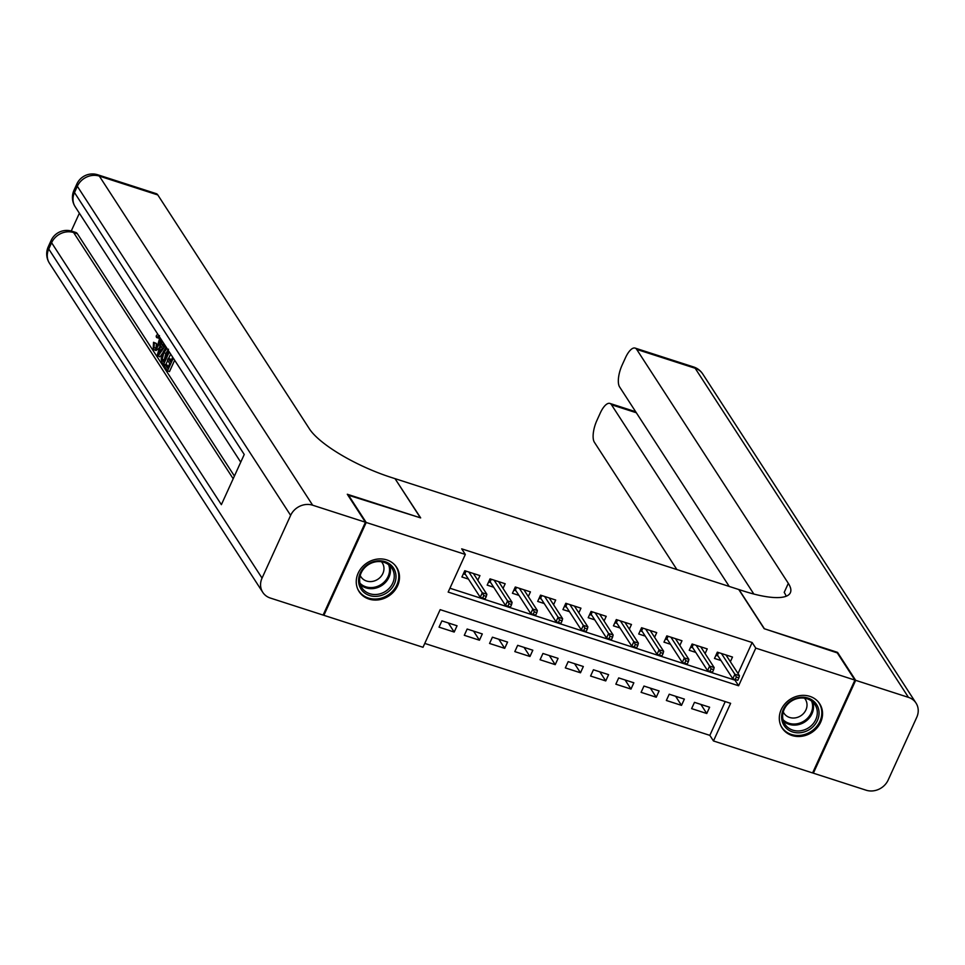 <?xml version="1.0" encoding="UTF-8"?>
<svg xmlns="http://www.w3.org/2000/svg" width="965" height="965" viewBox="0 0 965 965"><rect width="100%" height="100%" fill="white"/><g stroke="black" fill="none" stroke-linecap="round" stroke-linejoin="round"><path stroke-width="1.45" d="M386.784 559.917A22.352 19.782 -32.9 0 1 396.627 567.323A22.352 19.782 -32.9 0 1 393.877 591.545A22.352 19.782 -32.9 0 1 368.944 599.06A22.352 19.782 -32.9 0 1 359.113 591.642A22.352 19.782 -32.9 0 1 361.863 567.42A22.352 19.782 -32.9 0 1 386.784 559.917M809.84 696.356A22.352 19.782 -32.9 0 1 819.683 703.775A22.352 19.782 -32.9 0 1 816.933 727.996A22.352 19.782 -32.9 0 1 792 735.499A22.352 19.782 -32.9 0 1 782.169 728.093A22.352 19.782 -32.9 0 1 784.919 703.871A22.352 19.782 -32.9 0 1 809.84 696.356M812.602 772.941L713.473 740.963L730.626 703.328L440.161 609.651L423.008 647.286L323.878 615.32L366.193 522.475L465.323 554.441L448.17 592.088L738.623 685.765L755.776 648.118L854.918 680.096L812.602 772.941M424.769 643.426L709.842 735.366L713.473 740.963M323.371 614.536L323.878 615.32M477.796 580.279L479.931 575.598L464.768 570.713L461.909 576.986L468.447 579.084M503.055 588.421L505.178 583.741L490.027 578.855L487.168 585.128L493.694 587.239M528.301 596.563L530.436 591.883L515.286 586.997L512.427 593.27L518.953 595.381M553.56 604.717L555.695 600.037L540.545 595.14L537.686 601.424L544.212 603.523M578.819 612.859L580.954 608.179L565.804 603.294L562.945 609.566L569.471 611.665M604.078 621.002L606.213 616.321L591.05 611.436L588.192 617.709L594.73 619.82M629.337 629.144L631.472 624.476L616.309 619.578L613.451 625.851L619.988 627.962M654.596 637.298L656.719 632.618L641.568 627.732L638.709 634.005L645.235 636.104M679.843 645.44L681.978 640.76L666.827 635.875L663.968 642.147L670.494 644.258M705.101 653.582L707.236 648.902L692.086 644.017L689.227 650.289L695.753 652.4M700.867 704.414L706.766 713.509L691.615 708.624L694.474 702.351L709.625 707.236L706.766 713.509M675.609 696.272L681.507 705.367L666.357 700.481L669.215 694.209L684.366 699.094L681.507 705.367M650.35 688.129L656.248 697.225L641.098 692.339L643.957 686.055L659.107 690.952L656.248 697.225M625.103 679.975L630.989 689.07L615.839 684.185L618.698 677.913L633.848 682.798L630.989 689.07M599.844 671.833L605.743 680.928L590.58 676.043L593.439 669.77L608.601 674.656L605.743 680.928M574.585 663.691L580.484 672.786L565.321 667.901L568.18 661.628L583.343 666.513L580.484 672.786M549.326 655.537L555.225 664.644L540.074 659.746L542.933 653.474L558.084 658.359L555.225 664.644M524.067 647.394L529.966 656.49L514.815 651.604L517.674 645.332L532.825 650.217L529.966 656.49M498.808 639.252L504.707 648.347L489.557 643.462L492.415 637.19L507.566 642.075L504.707 648.347M473.562 631.098L479.448 640.205L464.298 635.308L467.156 629.035L482.307 633.933L479.448 640.205M709.842 735.366L725.234 701.591M457.048 625.778L441.898 620.893L439.039 627.166L454.189 632.051L457.048 625.778M738.02 673.546L752.145 642.521L461.692 548.844L465.323 554.441M449.931 588.228L734.992 680.168L735.282 679.541M730.36 661.737L732.495 657.056L717.345 652.171L714.486 658.444L721.012 660.543M347.81 495.033L420.668 517.903L395.192 478.905M395.276 478.724L738.768 589.519L764.159 628.698L836.776 652.111L854.918 680.096M348.051 494.49L366.193 522.475M752.145 642.521L755.776 648.118M734.992 680.168L738.623 685.765M448.303 622.956L454.189 632.051M726.536 655.826L726.814 655.223M718.032 655.959L715.921 655.271L717.345 652.171M718.599 652.569L717.465 655.078L732.809 678.745L734.872 674.233L721.422 653.486M736.367 677.02L735.221 679.529L737.743 680.337L738.888 677.828L736.367 677.02L734.872 674.233L739.419 675.693L725.97 654.946M732.809 678.745L735.221 679.529M738.888 677.828L739.419 675.693M715.921 655.271L717.465 655.078M798.501 697.611A19.348 17.117 -32.9 0 1 818.971 711.326A19.348 17.117 -32.9 0 1 802.18 732.447A19.348 17.117 -32.9 0 1 781.722 718.744A19.348 17.117 -32.9 0 1 798.501 697.611M801.686 730.601A17.913 15.85 147.1 0 0 815.015 704.727A17.913 15.85 147.1 0 0 798.272 698.346A17.913 15.85 147.1 0 0 784.943 724.22A17.913 15.85 147.1 0 0 801.686 730.601M783.266 711.929A12.75 11.29 147.1 0 0 783.978 713.244A12.75 11.29 147.1 0 0 795.896 717.779A12.75 11.29 147.1 0 0 805.389 699.372A12.75 11.29 147.1 0 0 804.484 698.178M780.794 725.547A22.207 19.662 147.1 0 0 781.698 727.115A22.207 19.662 147.1 0 0 802.458 735.028A22.207 19.662 147.1 0 0 818.983 702.954A22.207 19.662 147.1 0 0 817.922 701.483M375.445 561.172A19.348 17.117 -32.9 0 1 395.915 574.887A19.348 17.117 -32.9 0 1 379.124 596.008A19.348 17.117 -32.9 0 1 358.666 582.293A19.348 17.117 -32.9 0 1 375.445 561.172M378.63 594.163A17.913 15.85 147.1 0 0 391.959 568.288A17.913 15.85 147.1 0 0 375.216 561.907A17.913 15.85 147.1 0 0 361.899 587.769A17.913 15.85 147.1 0 0 378.63 594.163M360.21 575.478A12.75 11.29 147.1 0 0 360.922 576.793A12.75 11.29 147.1 0 0 372.84 581.34A12.75 11.29 147.1 0 0 382.333 562.921A12.75 11.29 147.1 0 0 381.428 561.726M357.75 589.096A22.207 19.662 147.1 0 0 358.654 590.664A22.207 19.662 147.1 0 0 379.402 598.59A22.207 19.662 147.1 0 0 395.927 566.515A22.207 19.662 147.1 0 0 394.866 565.044M837.282 652.895L764.413 628.77L739.021 589.591L743.315 590.978A71.651 19.505 24.5 0 0 790.371 592.703A71.651 19.505 24.5 0 0 788.321 583.355L636.695 349.402A17.201 6.49 -72.1 0 0 635.103 348.088A17.201 6.49 -72.1 0 0 625.477 357.738L622.099 365.144A17.201 6.49 -72.1 0 0 619.59 386.917L753.834 594.042M855.666 680.337L813.362 773.182L866.148 790.214A17.201 15.223 147.1 0 0 888.162 780.046L916.75 717.309A17.201 15.223 147.1 0 0 916.026 703.075A17.201 15.223 147.1 0 0 908.463 697.369L855.666 680.337L837.536 652.352M813.362 773.182L812.844 772.398M729.238 586.443L611.472 404.733A17.201 6.49 -72.1 0 0 609.892 403.418A17.201 6.49 -72.1 0 0 600.254 413.068L596.889 420.475A17.201 6.49 -72.1 0 0 594.38 442.247L676.887 569.555M786.173 596.249A71.651 19.505 24.5 0 0 784.207 592.389L788.321 583.355M159.466 336.809L158.586 338.16L156.559 337.509L156.173 336.073L157.657 334.011M159.382 347.931L156.016 350.572L153.206 349.258L153.519 342.298L156.366 343.444L156.053 348.22M162.796 352.864L159.985 356.917L157.271 355.204L161.638 340.138M163.785 343.456L164.11 345.53M174.653 360.247L169.49 371.585L167.464 370.934L164.4 366.193L165.184 364.456L167.21 365.108L168.308 366.796M165.184 364.456L167.645 368.244L169.756 363.612L167.464 360.09L168.26 358.353L170.286 359.004L171.203 360.428M79.371 213.217L71.253 231.021M97.767 174.786A17.201 17.201 0 0 0 76.838 184.026A17.201 4.68 -155.5 0 0 77.333 186.269A17.201 15.223 -32.9 0 1 99.347 176.1A17.201 6.49 -72.1 0 0 97.767 174.786L156.234 193.651A17.201 6.49 107.9 0 1 157.814 194.954L99.347 176.1L312.648 505.202A17.201 15.223 147.1 0 0 290.634 515.37L77.333 186.269L74.474 192.542L244.242 454.479L221.371 504.671L51.603 242.722A17.201 15.223 -32.9 0 1 73.617 232.553A17.201 6.49 -72.1 0 0 72.037 231.25L75.825 232.469A17.201 6.49 107.9 0 1 77.405 233.783L73.617 232.553L233.18 478.749M234.411 476.034L77.405 233.783M170.636 354.046L168.622 358.461M167.717 360.464L165.799 364.661M312.648 505.202L365.433 522.234L347.291 494.249L420.414 517.831L395.023 478.652L390.729 477.265A71.651 19.505 -155.5 0 1 309.451 428.918L157.814 194.954M290.634 515.37L262.046 578.107A17.201 15.223 147.1 0 0 262.769 592.341A17.201 15.223 147.1 0 0 270.333 598.047L323.118 615.079L365.433 522.234M168.26 358.353L170.552 361.875L172.687 357.195M173.302 358.148L167.464 370.934M169.273 351.948L163.447 364.734L161.963 362.442L161.143 358.98L163.266 351.779L166.137 347.098M166.945 348.353L163.869 352.756L162.168 359.269L163.628 362.044L168.67 350.995M163.447 364.734L164.858 365.192M166.499 348.558L167.247 348.799M168.513 349.209L165.896 353.407L164.183 359.921L164.762 361.344M163.869 352.756L165.896 353.407M162.168 359.269L164.183 359.921M162.747 360.693L164.05 361.115M162.265 341.128L161.445 343.878L163.29 346.749L164.629 344.77M165.256 345.747L157.958 356.266M159.973 351.67L162.313 348.196L160.829 345.904L158.405 353.998L159.973 351.67M161.445 343.878L163.459 344.529M159.502 335.627L156.559 337.509M153.519 342.298L154.352 342.792L154.026 347.569C155.172 348.57 156.523 347.316 158.067 343.805L159.888 337.461M154.569 348.039L155.22 347.955M154.352 342.792L156.366 343.444M160.685 338.679L158.682 344.746L160.166 345.217M158.682 344.746C156.547 349.33 154.726 350.838 153.206 349.258M701.278 647.684L701.555 647.081M690.663 647.129L692.086 644.017M693.352 644.427L692.207 646.924L690.675 647.129L692.786 647.804M692.207 646.924L707.55 670.603L709.613 666.091L696.163 645.332M711.109 668.878L709.963 671.387L712.484 672.195L713.63 669.686L711.109 668.878L709.613 666.091L714.16 667.551L700.711 646.803M707.55 670.603L709.963 671.387M713.63 669.686L714.16 667.551M676.019 639.542L676.296 638.926M667.527 639.662L665.416 638.987L666.827 635.875M668.094 636.285L666.948 638.782L682.291 662.46L684.354 657.937L670.904 637.19M685.85 660.723L684.704 663.232L687.237 664.053L688.371 661.544L685.85 660.723L684.354 657.937L688.901 659.409L675.452 638.661M682.291 662.46L684.704 663.232M688.371 661.544L688.901 659.409M665.416 638.987L666.948 638.782M650.772 631.387L651.049 630.784M642.268 631.52L640.157 630.833L641.568 627.732M642.835 628.131L641.689 630.64L657.044 654.306L659.095 649.795L645.645 629.047M660.591 652.581L659.445 655.09L661.978 655.898L663.124 653.389L660.591 652.581L659.095 649.795L663.643 651.266L650.193 630.507M657.044 654.306L659.445 655.09M663.124 653.389L663.643 651.266M640.157 630.833L641.689 630.64M625.513 623.245L625.79 622.642M617.009 623.378L614.898 622.69L616.321 619.578M617.576 619.988L616.442 622.485L631.785 646.164L633.836 641.653L620.386 620.893M635.332 644.439L634.198 646.948L636.719 647.756L637.865 645.247L635.332 644.439L633.836 641.653L638.384 643.112L624.934 622.365M631.785 646.164L634.198 646.948M637.865 645.247L638.384 643.112M614.898 622.69L616.442 622.485M600.254 615.103L600.532 614.488M591.75 615.224L589.639 614.548L591.062 611.436M592.317 611.846L591.183 614.343L606.527 638.022L608.577 633.498L595.14 612.751M610.073 636.285L608.939 638.794L611.46 639.614L612.606 637.105L610.073 636.285L608.577 633.498L613.125 634.97L599.675 614.222M606.527 638.022L608.939 638.794M612.606 637.105L613.125 634.97M589.639 614.548L591.183 614.343M574.995 606.961L575.273 606.346M566.491 607.082L564.38 606.406L565.804 603.294M567.058 603.704L565.924 606.201L581.268 629.88L583.33 625.356L569.881 604.609M584.826 628.143L583.68 630.652L586.201 631.472L587.347 628.963L584.826 628.143L583.33 625.356L587.878 626.828L574.428 606.068M581.268 629.88L583.68 630.652M587.347 628.963L587.878 626.828M564.38 606.406L565.924 606.201M549.736 598.807L550.014 598.204M541.232 598.939L539.133 598.252L540.545 595.152M541.811 595.55L540.665 598.059L556.009 621.725L558.072 617.214L544.622 596.466M559.567 620L558.421 622.509L560.942 623.318L562.088 620.809L559.567 620L558.072 617.214L562.619 618.674L549.169 597.926M556.009 621.725L558.421 622.509M562.088 620.809L562.619 618.674M539.133 598.252L540.665 598.059M524.478 590.664L524.755 590.049M515.986 590.785L513.875 590.11L515.286 586.997M516.552 587.408L515.406 589.905L530.75 613.583L532.813 609.072L519.363 588.312M534.308 611.846L533.163 614.355L535.696 615.175L536.83 612.666L534.308 611.846L532.813 609.072L537.36 610.531L523.911 589.784M530.75 613.583L533.163 614.355M536.83 612.666L537.36 610.531M513.875 590.11L515.406 589.905M499.219 582.522L499.496 581.907M490.727 582.643L488.616 581.967L490.027 578.855M491.294 579.265L490.148 581.762L505.491 605.441L507.554 600.918L494.104 580.17M509.05 603.704L507.904 606.213L510.437 607.033L511.583 604.524L509.05 603.704L507.554 600.918L512.101 602.389L498.652 581.63M505.491 605.441L507.904 606.213M511.583 604.524L512.101 602.389M488.616 581.967L490.148 581.762M473.972 574.368L474.249 573.765M465.468 574.501L463.357 573.813L464.768 570.713M466.035 571.111L464.901 573.62L480.244 597.287L482.295 592.775L468.845 572.028M483.791 595.562L482.645 598.071L485.178 598.879L486.324 596.37L483.791 595.562L482.295 592.775L486.843 594.235L473.393 573.487M480.244 597.287L482.645 598.071M486.324 596.37L486.843 594.235M463.357 573.813L464.901 573.62M812.759 702.05A17.913 15.85 -32.9 0 1 797.898 724.763A17.913 15.85 -32.9 0 1 783.423 721.06M783.025 719.661A17.322 15.331 147.1 0 0 797.488 723.69A17.322 15.331 147.1 0 0 811.637 701.121M389.703 565.611A17.913 15.85 -32.9 0 1 374.842 588.324A17.913 15.85 -32.9 0 1 360.367 584.621M359.969 583.21A17.322 15.331 147.1 0 0 374.432 587.239A17.322 15.331 147.1 0 0 388.581 564.67M908.463 697.369L695.162 368.256L636.695 349.402M636.333 412.755L611.472 404.733M695.162 368.256A17.201 15.223 -32.9 0 1 702.725 373.962A17.201 17.201 0 0 0 693.582 366.953A17.201 6.49 107.9 0 1 695.162 368.256M72.037 231.25A17.201 17.201 0 0 0 51.109 240.478A17.201 4.68 -155.5 0 0 51.603 242.722L48.745 249.006L262.046 578.107M49.468 263.24A17.201 15.223 -32.9 0 1 48.745 249.006A17.201 4.68 24.5 0 1 48.25 246.763A17.201 17.201 0 0 0 49.468 263.24L262.769 592.341M75.198 206.775A17.201 15.223 -32.9 0 1 74.474 192.542A17.201 4.68 24.5 0 1 73.979 190.298A17.201 17.201 0 0 0 75.198 206.775L240.731 462.187M159.454 350.512L160.528 350.862M781.698 727.115L781.071 726.126M818.983 702.954L818.344 701.977M358.654 590.664L358.015 589.687M395.927 566.515L395.288 565.526M635.682 411.741L609.892 403.418M916.026 703.075L702.725 373.962M693.582 366.953L635.103 348.088M51.109 240.478L48.25 246.763M76.838 184.026L73.979 190.298"/></g></svg>
